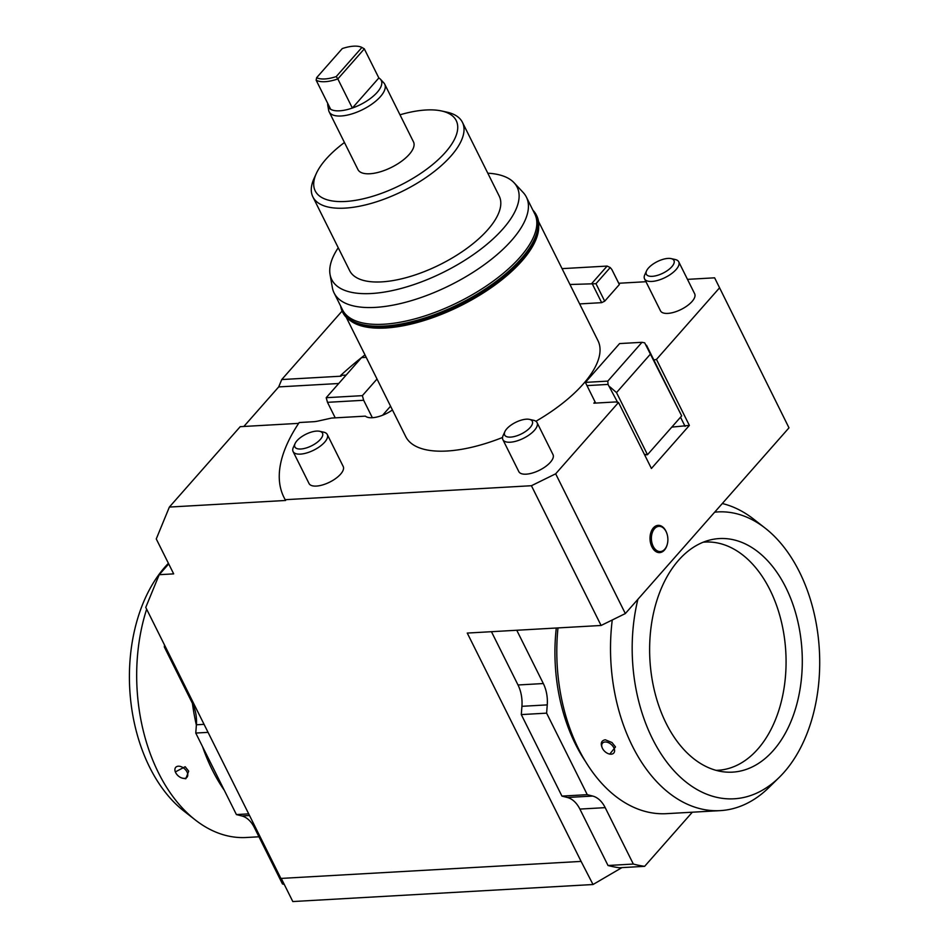 <?xml version="1.0" encoding="UTF-8"?>
<svg xmlns="http://www.w3.org/2000/svg" width="949" height="949" viewBox="0 0 949 949"><rect width="100%" height="100%" fill="white"/><g stroke="black" fill="none" stroke-linecap="round" stroke-linejoin="round"><path stroke-width="1.42" d="M645.972 281.711L618.76 283.265L611.868 269.54L619.353 284.546L604.703 301.177L595.984 283.704L610.231 267.547L611.868 269.54M714.621 277.82L788.987 427.833L714.621 277.82L687.479 279.362M605.533 752.082A7.497 4.745 41.4 0 1 602.354 748.156A7.497 4.745 41.4 0 1 603.528 742.379A7.497 4.745 41.4 0 1 610.776 744.087A7.497 4.745 41.4 0 1 614.513 751.513A7.497 4.745 41.4 0 1 608.819 753.85A7.497 4.745 41.4 0 1 605.533 752.082M602.354 748.156L602.152 747.705C600.337 743.186 601.381 740.552 605.284 739.781L611.986 742.521L615.498 746.946L609.744 754.135L608.819 753.85M714.68 512.175A143.667 93.571 -93.2 0 1 765.179 528.142A143.667 93.571 -93.2 0 1 799.449 571.939A143.667 93.571 -93.2 0 1 779.307 777.314A143.667 93.571 -93.2 0 1 652.449 738.761A143.667 93.571 -93.2 0 1 637.894 599.317M666.103 723.268A116.976 76.193 -93.2 0 1 710.196 539.945A116.976 76.193 -93.2 0 1 785.796 587.443A116.976 76.193 -93.2 0 1 794.111 713.15A116.976 76.193 -93.2 0 1 723.352 771.81A116.976 76.193 -93.2 0 1 666.103 723.268M779.307 777.314L768.939 787.492A154.687 100.76 -93.2 0 1 720.244 810.624L666.53 813.661A154.687 100.76 -93.2 0 1 578.629 749.034A154.687 100.76 -93.2 0 1 557.988 627.918M720.244 810.624A154.687 100.76 -93.2 0 1 632.342 745.985A154.687 100.76 -93.2 0 1 612.259 619.994M703.173 542.211A114.295 74.437 -93.2 0 1 769.947 589.815A114.295 74.437 -93.2 0 1 779.615 707.812A114.295 74.437 -93.2 0 1 716.115 770.351M168.412 563.315A143.667 93.571 86.8 0 0 149.669 767.29A143.667 93.571 86.8 0 0 183.94 811.087L195.399 820.031A154.687 100.76 86.8 0 0 246.408 837.493L258.958 836.781M192.433 703.351A154.687 100.76 86.8 0 0 196.372 725.095M202.54 746.649A154.687 100.76 86.8 0 0 212.22 769.817A154.687 100.76 86.8 0 0 224.284 790.268M146.656 609.187A154.687 100.76 86.8 0 0 158.507 772.866A154.687 100.76 86.8 0 0 195.399 820.031M175.34 771.917L185.174 766.733L188.685 771.157L185.826 778.761L182.006 778.061A7.497 4.745 41.4 0 1 178.72 776.294A7.497 4.745 41.4 0 1 175.541 772.367A7.497 4.745 41.4 0 1 176.716 766.59A7.497 4.745 41.4 0 1 183.964 768.299A7.497 4.745 41.4 0 1 187.7 775.724A7.497 4.745 41.4 0 1 182.006 778.061M546.612 713.15L521.298 714.585L521.926 706.317L547.253 704.882L546.612 713.15L587.265 794.669L592.698 796.057L567.383 797.492L561.938 796.104L521.298 714.585M561.938 796.104L587.265 794.669M633.327 864.053L608.012 865.5L579.886 809.082L605.201 807.646L633.327 864.053A207.689 135.268 -93.2 0 0 644.632 866.33L619.306 867.766A207.689 135.268 -93.2 0 1 608.012 865.5M692.331 812.202L644.632 866.33M556.292 628.013A145.624 94.841 86.8 0 0 585.343 761.252M516.766 630.255L543.326 683.541L518.012 684.976L491.44 631.69M547.253 704.882A28.648 18.66 86.8 0 0 546.66 693.719A28.648 18.66 86.8 0 0 543.326 683.541M605.201 807.646A28.648 18.66 86.8 0 0 599.649 800.007A28.648 18.66 86.8 0 0 592.698 796.057M567.383 797.492A28.648 18.66 -93.2 0 1 574.323 801.442A28.648 18.66 -93.2 0 1 579.886 809.082M518.012 684.976A28.648 18.66 -93.2 0 1 521.333 695.154A28.648 18.66 -93.2 0 1 521.926 706.317M164.497 644.988A207.689 135.268 86.8 0 0 164.355 647.04L165.494 646.969M208.068 732.355L195.767 733.055L236.408 814.574L248.709 813.874M283.988 883.875L282.47 883.958L254.356 827.552L255.495 827.492M249.528 815.523L241.841 815.95A28.648 18.66 -93.2 0 1 248.792 819.9A28.648 18.66 -93.2 0 1 254.356 827.552M241.841 815.95L236.408 814.574M195.767 733.055L196.396 724.787L204.071 724.348M193.62 703.375L192.469 703.446A28.648 18.66 -93.2 0 1 195.802 713.624A28.648 18.66 -93.2 0 1 196.396 724.787M192.469 703.446L164.355 647.04M282.47 883.958A207.689 135.268 86.8 0 0 284.261 884.421M392.435 409.968A20.297 8.482 153.5 0 1 365.389 416.137L331.616 418.058L318.117 421.048A21.483 8.98 153.5 0 1 313.526 421.712L299.196 422.53A243.502 101.745 -26.5 0 0 283.929 497.3A243.502 101.745 -26.5 0 0 285.222 499.696L531.416 485.722L601.097 625.474L467.264 633.066L581.108 861.407L280.892 878.43L145.755 607.396L159.207 574.703L168.708 563.92M285.222 499.696L285.613 500.467L169.373 507.063L240.216 426.67L298.638 423.361M159.207 574.703L173.679 573.872L156.265 538.937L169.373 507.063M601.097 625.474L625.332 613.564L555.663 473.812L531.416 485.722M581.108 861.407L593.018 884.515L292.802 901.55L281.26 878.406M625.332 613.564L788.987 427.833M555.663 473.812L618.511 402.483L651.417 468.474L689.365 425.413L656.459 359.422L719.318 288.093M667.313 544.109A13.642 8.885 -93.2 0 1 666.791 545.924A13.642 8.885 -93.2 0 1 666.328 547.087A13.642 8.885 -93.2 0 1 661.643 552.152A13.642 8.885 -93.2 0 1 651.821 546.671A13.642 8.885 -93.2 0 1 651.489 530.906A13.642 8.885 -93.2 0 1 665.961 531.203A13.642 8.885 -93.2 0 1 666.684 532.947M621.915 867.623L593.018 884.515M666.506 546.446A12.634 8.233 -93.2 0 1 655.071 549.103A12.634 8.233 -93.2 0 1 652.77 531.452A12.634 8.233 -93.2 0 1 660.729 526.541A12.634 8.233 -93.2 0 1 667.467 535.604A12.634 8.233 -93.2 0 1 667.799 541.393A12.634 8.233 -93.2 0 1 666.506 546.446A19.099 9.027 -155.8 0 1 666.328 547.087M689.365 425.413L671.797 427.109M338.235 247.76A103.583 43.286 -26.5 0 0 330.05 274.463A103.583 43.286 -26.5 0 0 371.439 293.514A103.583 43.286 -26.5 0 0 481.962 248.294A103.583 43.286 -26.5 0 0 514.05 182.73A103.583 43.286 -26.5 0 0 487.786 173.192M316.361 173.394L314.095 178.353A83.548 34.911 -26.5 0 0 312.885 196.894L349.659 270.655A83.548 34.911 -26.5 0 0 381.688 281.877A83.548 34.911 -26.5 0 0 466.991 248.294A83.548 34.911 -26.5 0 0 499.21 196.087L462.436 122.338A83.548 34.911 -26.5 0 0 446.884 112.136L441.57 110.974A78.779 32.918 153.5 0 1 438.865 159.076A78.779 32.918 153.5 0 1 345.412 201.473A78.779 32.918 153.5 0 1 316.361 173.394A78.779 32.918 153.5 0 1 344.451 142.504M330.05 274.463L332.364 287.63A107.427 44.888 -26.5 0 0 334.095 292.944A107.427 44.888 -26.5 0 0 375.282 307.393A107.427 44.888 -26.5 0 0 484.963 264.202A107.427 44.888 -26.5 0 0 526.375 197.084A107.427 44.888 -26.5 0 0 523.172 192.493L514.05 182.73M526.375 197.084L534.773 213.928A107.427 44.888 153.5 0 1 493.361 281.058A107.427 44.888 153.5 0 1 383.681 324.238A107.427 44.888 153.5 0 1 342.494 309.801L334.095 292.944M346.231 317.274L405.709 436.576A107.427 44.888 -26.5 0 0 446.884 451.024A107.427 44.888 -26.5 0 0 502.543 437.477M535.9 421.273A107.427 44.888 -26.5 0 0 597.989 340.715L538.51 221.414M350.347 320.643A107.427 44.888 -26.5 0 0 385.555 327.998A107.427 44.888 -26.5 0 0 486.742 290.726A107.427 44.888 -26.5 0 0 538.712 226.728M243.857 426.469L278.709 386.907L281.734 379.553L342.103 311.047M278.709 386.907L338.722 383.503M364.962 354.867A243.502 101.745 -26.5 0 0 340.715 375.401L346.124 375.092M340.715 375.401L341.106 376.184L281.734 379.553M618.511 402.483L615.557 401.949L593.849 403.183L595.035 401.83M283.929 497.3L284.32 498.071A243.502 101.745 -26.5 0 0 285.613 500.467M312.885 196.894A83.548 34.911 -26.5 0 0 344.914 208.128A83.548 34.911 -26.5 0 0 430.217 174.545A83.548 34.911 -26.5 0 0 462.436 122.338M399.992 114.805A78.779 32.918 153.5 0 1 426.03 109.989A78.779 32.918 153.5 0 1 441.57 110.974M384.689 84.117L413.491 141.887A31.032 12.966 153.5 0 1 409.233 154.402A31.032 12.966 153.5 0 1 380.241 171.816A31.032 12.966 153.5 0 1 357.951 169.586L329.149 111.816A31.032 12.966 -26.5 0 0 351.438 114.046A31.032 12.966 -26.5 0 0 380.43 96.632A31.032 12.966 -26.5 0 0 384.689 84.117A31.032 12.966 -26.5 0 0 383.764 82.8L380.359 79.147A29.597 12.373 -26.5 0 0 378.853 77.972L352.352 108.044A29.597 12.373 -26.5 0 0 377.18 92.35A29.597 12.373 -26.5 0 0 380.359 79.147M390.561 406.208L382.601 415.247M656.459 359.422L653.861 359.991M680.528 417.204L685.095 426.362M619.353 284.546L618.76 283.265M562.045 268.638L607.123 266.076L591.986 283.253L601.666 302.66L604.703 301.177M601.666 302.66L579.637 303.917M537.063 422.602L552.994 454.571A19.099 7.983 153.5 0 1 553.326 456.837A19.099 7.983 153.5 0 1 537.087 471.333A19.099 7.983 153.5 0 1 518.818 471.606L502.875 439.648A19.099 7.983 -26.5 0 0 521.155 439.375A19.099 7.983 -26.5 0 0 537.383 424.867A19.099 7.983 -26.5 0 0 537.063 422.602A19.099 7.983 -26.5 0 0 533.516 420.277L529.435 419.375A15.433 6.453 153.5 0 1 532.567 423.088A15.433 6.453 153.5 0 1 517.502 435.579A15.433 6.453 153.5 0 1 504.405 433.207A15.433 6.453 153.5 0 1 504.892 431.605A15.433 6.453 153.5 0 1 515.615 422.376A15.433 6.453 153.5 0 1 529.435 419.375M678.737 261.829L694.668 293.787A19.099 7.983 153.5 0 1 685.225 307.144A19.099 7.983 153.5 0 1 660.492 310.833L644.549 278.864A19.099 7.983 -26.5 0 0 669.294 275.186A19.099 7.983 -26.5 0 0 678.737 261.829A19.099 7.983 -26.5 0 0 675.178 259.492L671.097 258.603A15.433 6.453 153.5 0 1 666.34 271.272A15.433 6.453 153.5 0 1 651.121 276.349A15.433 6.453 153.5 0 1 646.566 270.833A15.433 6.453 153.5 0 1 653.98 263.466A15.433 6.453 153.5 0 1 671.097 258.603M327.275 434.512L343.206 466.469A19.099 7.983 153.5 0 1 333.763 479.826A19.099 7.983 153.5 0 1 309.03 483.504L293.087 451.546A19.099 7.983 -26.5 0 0 317.832 447.857A19.099 7.983 -26.5 0 0 327.275 434.512A19.099 7.983 -26.5 0 0 323.716 432.175L319.635 431.285A15.433 6.453 153.5 0 1 314.878 443.954A15.433 6.453 153.5 0 1 299.659 449.031A15.433 6.453 153.5 0 1 295.103 443.515A15.433 6.453 153.5 0 1 302.517 436.149A15.433 6.453 153.5 0 1 319.635 431.285M327.749 103.453A29.597 12.373 -26.5 0 0 327.785 105.363A29.597 12.373 -26.5 0 0 330.643 109.277A29.597 12.373 -26.5 0 0 352.352 108.044L337.832 78.933L364.345 48.85A29.597 12.373 -26.5 0 0 364.309 48.838A29.597 12.373 -26.5 0 0 364.286 48.826L378.853 77.972M327.785 105.363L328.651 110.286A31.032 12.966 -26.5 0 0 329.149 111.816M330.643 109.277L316.136 80.167A29.597 12.373 -26.5 0 0 337.832 78.933L336.243 76.572A28.221 11.791 153.5 0 1 316.634 77.688L342.292 48.565A28.221 11.791 153.5 0 1 361.913 47.45L364.345 48.85M316.136 80.167L316.634 77.688M361.913 47.45L336.243 76.572M532.923 210.215A108.364 45.279 153.5 0 1 536.399 215.103A108.364 45.279 153.5 0 1 494.631 282.814A108.364 45.279 153.5 0 1 383.989 326.373A108.364 45.279 153.5 0 1 342.459 311.806A108.364 45.279 153.5 0 1 340.644 306.076M533.611 211.603L535.378 214.225A107.878 45.078 153.5 0 1 495.52 281.9A107.878 45.078 153.5 0 1 384.238 326.088A107.878 45.078 153.5 0 1 342.364 310.453L341.343 307.476M536.541 215.399A108.364 45.279 153.5 0 1 536.695 215.684A108.364 45.279 153.5 0 1 494.927 283.395A108.364 45.279 153.5 0 1 384.286 326.954A108.364 45.279 153.5 0 1 342.743 312.387A108.364 45.279 153.5 0 1 342.601 312.091M326.207 397.702L327.488 402.329L363.657 400.276L362.376 395.65L326.207 397.702L361.533 357.607L366.195 357.334M327.488 402.329L335.222 417.845M363.657 400.276L372.352 417.714M362.376 395.65L377.014 379.031M595.984 283.704L569.958 284.498M607.123 266.076L610.231 267.547M641.999 342.304L607.799 381.118L585.391 382.388L619.59 343.574L641.999 342.304L644.679 342.826L681.679 415.899L647.491 454.701L616.518 392.589L650.717 353.787M644.632 454.868L647.491 454.701L644.371 454.357M607.799 381.118L608.036 384.416L617.597 402.317M595.652 403.076L585.391 382.388M586.945 385.614L608.036 384.416M681.679 415.899L646.518 345.258M609.875 386.836L616.518 392.589M646.566 270.833L644.834 274.629A19.099 7.983 -26.5 0 0 644.549 278.864M504.892 431.605L503.16 435.413A19.099 7.983 -26.5 0 0 502.555 437.382A19.099 7.983 -26.5 0 0 502.875 439.648M722.296 503.528A154.687 100.76 -93.2 0 1 753.72 519.198L765.179 528.142M295.103 443.515L293.371 447.311A19.099 7.983 -26.5 0 0 293.087 451.546M652.758 531.464A19.099 9.027 -155.8 0 0 651.489 530.906M175.541 772.367L175.197 771.62M666.791 545.924A19.099 19.099 0 0 0 667.799 541.393M667.467 535.604A19.099 19.099 0 0 0 665.961 531.203"/></g></svg>
